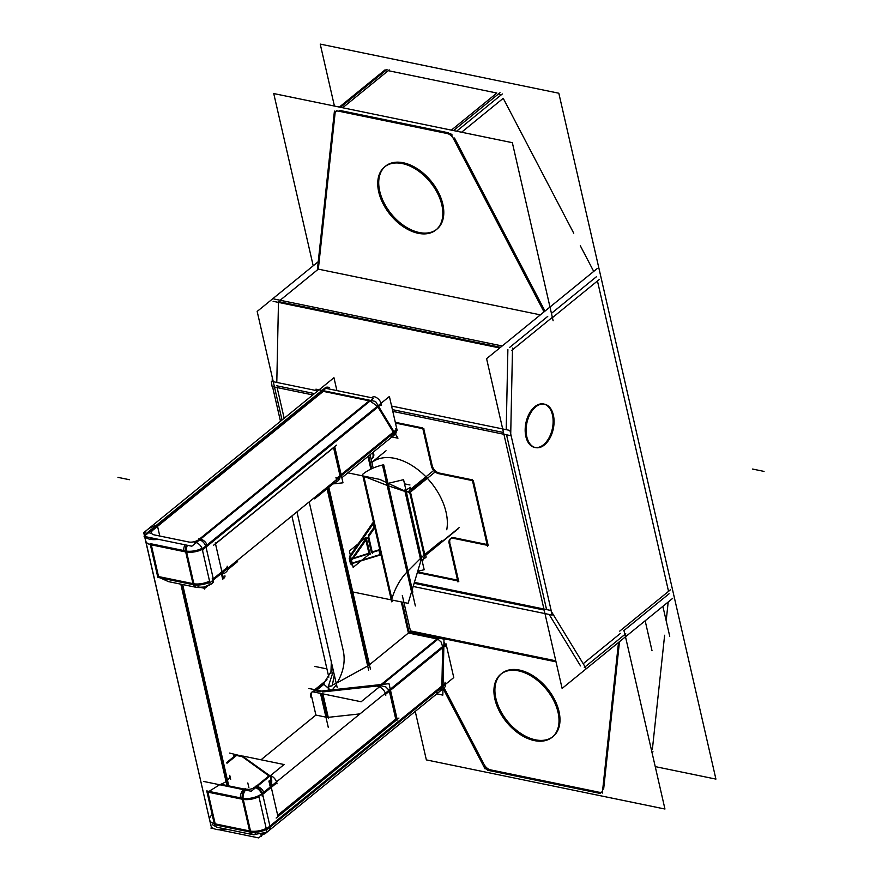 <?xml version="1.0" encoding="UTF-8"?>
<svg xmlns="http://www.w3.org/2000/svg" width="882" height="882" viewBox="0 0 882 882"><rect width="100%" height="100%" fill="white"/><g stroke="black" fill="none" stroke-linecap="round" stroke-linejoin="round"><path stroke-width="1.32" d="M668.545 591.359L597.456 280.972M503.225 98.321L573.741 233.212L503.225 98.321L461.595 132.234L503.225 98.321L573.741 233.212M580.29 245.714L593.718 271.413M498.76 93.735A7.387 4.686 50.8 0 1 500.822 95.201A7.387 4.686 50.8 0 0 498.76 93.735A7.387 4.686 50.8 0 1 500.822 95.201M342.69 107.747L388.223 70.67L496.886 93.04L388.223 70.67L342.69 107.747L389.194 69.876L342.69 107.747L388.223 70.67L496.886 93.04L451.352 130.128L496.886 93.04M668.203 601.998L666.186 620.785M664.631 635.249L652.36 749.468L664.631 635.249L652.36 749.468L651.478 750.196M620.366 633.441L583.2 663.716M534.679 447.428A22.171 13.528 -78.4 0 1 525.165 429.975A22.171 13.528 -78.4 0 1 534.801 406.69A22.171 13.528 -78.4 0 1 543.621 403.989M544.095 404.099A22.171 13.528 -78.4 0 1 553.135 421.828A22.171 13.528 -78.4 0 1 543.51 444.737A22.171 13.528 -78.4 0 1 535.154 447.516M277.124 387.573L284.158 418.277M450.603 538.682A7.387 4.686 -129.2 0 0 449.875 542.904A7.387 4.686 -129.2 0 1 453.116 537.634A7.387 4.686 -129.2 0 0 450.945 538.351M450.129 543.996L458.442 580.312M372.59 458.045A7.387 4.686 -129.2 0 0 373.825 454.583A7.387 4.686 -129.2 0 1 371.013 458.717A7.387 4.686 -129.2 0 0 372.204 458.309M422.687 427.935L395.301 422.302M431.937 464.571L423.768 428.895M432.158 465.542A7.387 4.686 -129.2 0 0 439.346 473.061A7.387 4.686 -129.2 0 1 432.158 465.542A7.387 4.686 -129.2 0 0 439.346 473.061M472.278 479.841L440.173 473.237M473.358 480.8L488 544.712M280.134 300.255L318.336 269.142L540.379 314.863L318.336 269.142L280.134 300.255L318.336 269.142L334.951 114.439M278.469 302.416L276.794 382.435M336.285 110.967A7.387 4.686 50.8 0 1 336.582 110.746A7.387 4.686 50.8 0 0 335.061 113.414A7.387 4.686 50.8 0 1 335.833 111.419M385.103 166.533A40.649 25.787 -129.2 0 0 384.232 203.246A40.649 25.787 -129.2 0 0 419.248 232.517A40.649 25.787 -129.2 0 0 436.436 229.541M436.932 229.155A40.649 25.787 -129.2 0 0 438.497 192.463A40.649 25.787 -129.2 0 0 403.272 162.762A40.649 25.787 -129.2 0 0 385.577 166.125M410.439 630.884L555.781 660.805M491.373 770.03L598.172 792.014M602.417 791.617A7.387 4.686 -129.2 0 0 602.494 791.551A7.387 4.686 -129.2 0 1 599.198 792.223A7.387 4.686 -129.2 0 0 601.888 791.959M444.109 687.894L483.667 763.569M484.196 764.573A7.387 4.686 -129.2 0 0 490.546 769.854A7.387 4.686 -129.2 0 1 484.196 764.573A7.387 4.686 -129.2 0 0 490.546 769.854M501.77 673.429A40.649 25.787 50.8 0 1 519.454 670.066A40.649 25.787 50.8 0 1 554.69 699.768A40.649 25.787 50.8 0 1 553.113 736.459M552.617 736.845A40.649 25.787 50.8 0 1 535.429 739.822A40.649 25.787 50.8 0 1 500.414 710.55A40.649 25.787 50.8 0 1 501.296 673.837M271.171 778.497L271.667 785.818L271.744 780.14M435.973 692.513C438.993 692.833 440.923 691.113 441.75 687.365C440.923 691.113 438.993 692.833 435.973 692.513C438.993 692.833 440.923 691.113 441.75 687.365L439.534 691.62L268.867 830.635A7.387 4.686 50.8 0 0 270.09 827.184M442.621 646.572L441.088 641.986L437.946 639.185L441.088 641.986L442.621 646.572L441.088 641.986L437.946 639.185M437.097 638.932L408.41 633.022L437.097 638.932L381.112 684.531L437.097 638.932L408.41 633.022L401.299 601.943L408.41 633.022L369.448 664.763L408.41 633.022L401.299 601.943M277.676 815.266L271.281 787.372L277.676 815.266L395.742 719.095L389.359 691.19L395.742 719.095L277.676 815.266L271.281 787.372L262.671 794.384L269.925 826.092L441.871 686.031L442.665 647.763L390.494 690.253L442.665 647.763L441.871 686.031L442.665 647.763M230.665 779.357L229.739 775.3A14.785 7.012 167.1 0 1 226.806 780.956A14.785 7.012 167.1 0 1 220.831 784.252L245.317 789.291A7.387 3.506 -12.9 0 0 255.482 786.865L268.922 775.917L242.252 756.668L236.519 755.488L226.983 763.25M235.483 755.378A7.387 4.686 -129.2 0 0 233.311 756.094L234.028 755.499M168.44 581.613L160.292 577.897L168.374 581.602L195.892 587.269A7.387 4.509 -78.4 0 1 193.279 584.689A7.387 4.509 -78.4 0 0 198.836 586.365A7.387 4.509 -78.4 0 1 193.279 584.689A7.387 4.509 -78.4 0 0 198.836 586.365M219.651 784.748L209.012 791.386M261.006 759.788L315.899 715.07L261.006 759.788L315.899 715.07L311.787 697.144L315.899 715.07L325.943 717.143L315.899 715.07L311.787 697.144M370.87 469.114L367.981 456.457M349.614 556.388L372.689 522.927M372.182 551.967L378.863 549.872M350.463 563.598L349.261 558.317M406.999 572.021C400.274 578.967 395.235 587.886 391.862 598.779C395.235 587.886 400.274 578.967 406.999 572.021L387.165 485.42L363.814 476.302L391.862 598.779C395.235 587.886 400.274 578.967 406.999 572.021L387.165 485.42L363.814 476.302L391.862 598.779M420.383 558.549L408.013 571.007L420.383 558.549L405.003 491.428L388.51 485.872L405.003 491.428L420.383 558.549L408.013 571.007M424.055 555.098L421.398 557.545L424.055 555.098L421.398 557.545L406.348 491.88M424.771 554.491L410.439 491.924L424.771 554.491L441.595 540.787M407.616 491.902L409.491 491.539L407.616 491.902M394.982 434.451L341.83 477.757L393.493 435.675L393.736 433.018C394.552 435.432 393.515 436.436 390.616 436.006C393.515 436.436 394.552 435.432 393.736 433.018C394.552 435.432 393.515 436.436 390.616 436.006M341.125 474.648L393.284 432.158L341.125 474.648L393.284 432.158L377.97 407.021L206.024 547.072L213.29 578.779L221.9 571.768L223.841 573.565M377.43 406.227L370.054 401.034M369.161 400.803L323.286 391.365L152.95 530.104A7.387 3.506 -12.9 0 0 154.262 534.889L188.671 541.978A7.387 3.506 -12.9 0 0 198.836 539.552L369.161 400.803L323.286 391.365L152.95 530.104A7.387 3.506 -12.9 0 0 154.262 534.889L188.671 541.978A7.387 3.506 -12.9 0 0 198.836 539.552L369.161 400.803L323.286 391.365L152.95 530.104A7.387 3.506 -12.9 0 0 154.262 534.889M151.913 529.994A7.387 4.686 -129.2 0 0 149.742 530.71L320.409 391.696L322.272 391.233M337.916 480.944L340.099 476.71C339.757 480.073 337.442 482.112 333.131 482.829L336.042 482.068M312.603 691.499A7.387 4.686 50.8 0 1 314.786 690.782A7.387 4.686 50.8 0 0 311.544 696.052A7.387 4.686 50.8 0 1 312.272 691.819M333.385 670.959L328.28 686.593M353.373 558.152L368.908 553.279L353.373 558.152L368.908 553.279L365.898 540.17M669.736 636.297L662.878 606.342L669.736 636.297M334.421 106.049L320.232 44.1L558.824 93.227L715.919 779.104L655.238 766.612M672.668 598.36L562.11 688.423L486.588 358.676L597.147 268.613M312.823 394.927L272.097 386.537L271.325 381.311L316.847 390.682M391.586 406.062L509.917 430.427L552.209 615.085L413.173 586.464M272.538 386.636L280.476 421.276M318.248 261.689L257.169 311.434L282.031 420.008M339.372 107.064L385.092 69.821M334.421 111.099L317.355 269.936M334.069 115.156A7.387 4.686 50.8 0 1 335.303 111.76A7.387 4.686 50.8 0 1 339.471 111.43M449.357 133.965L336.351 110.702M453.524 130.569L500.028 92.687M340.518 107.306L387.022 69.424M453.998 139.852A7.387 4.686 -129.2 0 0 446.27 133.414M599.319 279.462L552.419 317.663M502.332 93.955L456.611 131.209M544.018 311.897L451.661 135.233M553.124 320.75L512.343 142.686L273.74 93.558L313.198 265.802M499.73 347.971L273.1 301.302M511.692 350.43L553.135 316.671M512.519 348.092L510.689 435.664L392.81 411.398M502.189 345.965L273.927 298.976M272.207 381.487L272.284 377.463M404.287 164.03A40.649 25.787 -129.2 0 0 384.607 166.919A40.649 25.787 -129.2 0 0 383.604 204.712A40.649 25.787 -129.2 0 0 420.229 233.653M416.271 232.837A40.649 25.787 -129.2 0 0 435.951 229.948A40.649 25.787 -129.2 0 0 436.954 192.155A40.649 25.787 -129.2 0 0 400.329 163.214M414.408 582.363L550.721 610.432L585.78 667.95M410.67 631.898L556.013 661.831M555.98 661.665L410.637 631.744M584.314 667.498L625.757 633.739M415.246 711.399L426.359 759.898L664.951 809.026L624.169 630.961M482.752 764.319A7.387 4.686 -129.2 0 0 490.48 770.758M485.089 768.939L443.139 688.688M600.399 793.469L487.393 770.195M602.682 789.015A7.387 4.686 50.8 0 1 601.447 792.411A7.387 4.686 50.8 0 1 597.279 792.742M619.726 631.126L670.397 589.849M618.503 642.482L602.329 793.072M652.03 752.589L653 751.795M536.421 740.957A40.649 25.787 50.8 0 1 499.796 712.017A40.649 25.787 50.8 0 1 500.8 674.223A40.649 25.787 50.8 0 1 520.479 671.334M516.521 670.518A40.649 25.787 50.8 0 1 553.146 699.459A40.649 25.787 50.8 0 1 552.143 737.253A40.649 25.787 50.8 0 1 532.463 740.141M371.09 459.092A7.387 4.686 -129.2 0 0 371.862 458.629A7.387 4.686 -129.2 0 0 372.623 453.039M373.163 455.123L372.612 452.675M395.478 423.073L424.033 428.95M422.621 427.682L431.673 467.162M431.276 465.112A7.387 4.686 -129.2 0 0 439.534 473.755M437.681 473.458L473.391 480.811M487.57 546.597L472.168 479.323M452.499 538.141L488.209 545.495M449.467 544.536A7.387 4.686 50.8 0 1 450.217 538.946A7.387 4.686 50.8 0 1 454.384 538.604M457.956 581.944L448.916 542.452M417.329 572.594L458.894 581.15M545.274 444.208A22.171 13.528 -78.4 0 1 535.617 447.626A22.171 13.528 -78.4 0 1 526.113 429.49A22.171 13.528 -78.4 0 1 536.576 406.238M534.911 407.594A22.171 13.528 -78.4 0 1 544.558 404.188A22.171 13.528 -78.4 0 1 554.061 422.313A22.171 13.528 -78.4 0 1 543.599 445.564M269.208 775.245A7.387 4.686 50.8 0 1 276.992 783.855M253.84 787.339A7.387 4.686 50.8 0 1 262.108 795.994M245.328 788.585A7.387 5.215 109.5 0 0 240.444 797.857M255.107 786.248A7.387 5.358 42.5 0 1 263.696 792.312M263.123 792.786L263.112 792.753A14.785 7.012 -12.9 0 1 241.194 797.99L241.205 798.023M248.933 831.77A14.785 7.012 -12.9 0 0 266.43 829.466M262.119 834.03A7.387 4.686 -129.2 0 0 265.427 833.446A7.387 4.686 -129.2 0 0 266.177 827.845M265.427 833.446L444.241 687.784A7.387 4.686 -129.2 0 0 444.991 682.183M263.244 834.163L258.658 837.9L219.254 829.786M214.128 828.727L210.897 828.066L211.889 827.261M409.072 631.975L443.999 639.163L442.83 695.104L436.788 693.858M443.933 642.184A7.387 4.686 50.8 0 1 445.586 646.528M377.54 686.582A7.387 4.686 50.8 0 1 385.809 695.225M453.767 677.574L266.562 830.061L258.834 796.281L446.027 643.794L453.767 677.574M270.267 786.964L268.911 781.088A7.387 3.506 167.1 0 0 271.182 777.692A7.387 3.506 167.1 0 0 269.671 776.127M270.774 776.381L241.525 755.521M247.809 782.962L248.889 787.714M243.013 756.083L284.07 764.529L269.771 776.171M236.31 754.705L226.795 762.445M203.51 781.419L251.26 791.253L269.694 776.237M228.614 785.201L182.662 584.534M226.343 829.179A14.785 7.012 167.1 0 1 210.919 825.53L144.714 536.499M158.308 539.288A14.785 7.012 167.1 0 1 144.99 536.554M144.637 535.914A14.785 7.012 167.1 0 1 144.461 535.341A14.785 7.012 167.1 0 1 157.977 525.066M210.28 822.774L144.604 536.476M336.913 390.605L333.958 377.717L143.733 532.662L144.505 536.024M409.347 633.21L402.236 602.13M410.681 631.953L402.324 595.46M373.152 468.077L370.098 454.726M368.654 670.221L327.079 488.716M421.805 557.622L408.123 603.343L351.973 591.778M422.919 560.302A7.387 4.509 -78.4 0 1 426.656 554.227M425.19 555.318L459.357 527.491M458.497 528.516L424.341 556.344L409.237 490.403L433.701 470.47M435.19 471.925L410.67 491.902M407.186 491.605A7.387 4.509 101.6 0 0 408.454 492.211A7.387 4.509 101.6 0 0 412.092 490.646M406.58 489.51L405.764 489.345M423.239 559.045A7.387 3.506 167.1 0 0 426.149 557.093L425.719 555.219M410.615 489.267L410.152 487.272A7.387 3.506 167.1 0 1 403.515 490.315M421.585 558.383L424.187 569.739L417.715 571.282M406.326 491.759L403.559 479.676L388.212 483.336M393.559 600.344A29.569 14.035 167.1 0 0 391.718 601.822L380.958 554.8M380.87 554.436L379.866 550.048M379.778 549.662L374.762 527.8M374.541 526.83L373.681 523.037M373.45 522.067L362.546 474.45A29.569 14.035 167.1 0 1 383.681 464.759L412.853 592.131A29.569 14.035 167.1 0 0 411.376 592.472M406.767 491.969L379.745 479.4L347.861 472.84M371.686 468.739L368.731 455.84M317.244 391.332L315.932 389.171L375.578 401.453L397.969 438.189L391.928 436.943M331.566 483.667A7.387 4.686 -129.2 0 0 335.204 483.16A7.387 4.686 -129.2 0 0 335.954 477.559M395.423 434.01A7.387 4.686 -129.2 0 0 395.742 428.861M334.675 446.501L342.988 482.818L332.988 483.909L314.665 498.837L313.286 498.55M207.711 585.946L204.789 588.327L200.964 587.544M227.534 569.805L237.589 561.614L236.222 561.327M226.795 784.826L180.832 584.16M193.72 582.748A7.387 4.509 101.6 0 0 196.829 587.456A7.387 4.509 101.6 0 0 197.524 587.511M150.105 543.61L186.4 551.085L194.128 584.865L157.845 577.39L150.105 543.61M187.381 545.274A7.387 4.509 101.6 0 0 186.929 553.102M151.098 537.811A7.387 4.509 101.6 0 0 150.546 539.365M153.236 539.63A7.387 3.682 -84.8 0 1 153.545 538.318M327.806 388.73L329.284 387.518A7.387 4.686 -129.2 0 0 325.116 387.86L146.302 533.511A7.387 4.686 -129.2 0 0 145.056 536.642M150.469 533.18A7.387 4.686 -129.2 0 0 146.302 533.511M325.844 388.323L373.593 398.157L191.846 546.201L144.097 536.366L325.844 388.323M381.564 405.235A7.387 4.686 50.8 0 0 373.307 396.58L371.829 397.793M194.481 542.243A7.387 4.686 50.8 0 1 202.75 550.886M397.12 430.262L209.927 582.748L202.187 548.968L389.392 396.481L397.12 430.262M336.439 445.167L213.642 545.186M224.943 575.781A7.387 3.506 167.1 0 1 222.672 579.187L221.36 573.432M210.864 584.314A7.387 4.686 -129.2 0 0 211.493 583.917A7.387 4.686 -129.2 0 0 212.253 578.327M224.392 573.41L226.387 571.79A7.387 4.686 -129.2 0 0 227.137 566.189M184.547 550.677L184.559 550.71A14.785 7.012 -12.9 0 0 202.088 548.35M192.287 584.457A14.785 7.012 -12.9 0 0 209.784 582.153M185.033 544.8A7.387 5.215 109.5 0 0 183.798 550.555M198.461 538.935A7.387 5.358 42.5 0 1 207.061 544.999M328.821 677.178L291.898 515.97M408.983 631.6L439.534 637.895L361.135 701.752L313.375 691.918L324.179 683.12M311.125 697.684A7.387 4.686 50.8 0 1 311.886 692.083A7.387 4.686 50.8 0 1 314.058 691.367M328.545 718.665L322.867 693.88M308.909 688.478L322.261 691.223M328.313 727.496L320.497 693.384M397.308 719.988L388.995 683.671L319.99 691.179M398.94 718.036L276.143 818.066M229.607 753.074L243.09 756.403M328.049 690.209L328.865 688.026M327.939 687.144L332.26 685.711L334.3 674.939M328.799 487.316L370.418 669.03M296.947 511.858L337.156 687.387M336.527 684.641L332.305 689.834M332.878 668.71L323.429 683.892L331.29 690.882M332.271 666.064A29.569 18.037 -78.4 0 1 332.172 666.803L332.448 666.858M371.84 462.333L386.04 450.757M446.755 529.74A52.865 33.538 -129.2 0 0 445.697 510.645M446.369 513.611A52.865 33.538 -129.2 0 0 393.306 458.078M395.985 458.629A52.865 33.538 -129.2 0 0 387.948 457.549A52.865 33.538 -129.2 0 0 371.873 462.51M349.713 556.41L351.642 564.822M374.233 522.232L349.338 558.339M374.949 528.913L373.384 522.078M368.037 537.458L375.324 526.995M372.524 553.455L368.422 535.539M380.561 549.828L371.52 552.661M381.123 555.858L379.558 549.034M350.639 564.017L381.652 554.591M352.326 559.662L367.188 538.329M369.867 553.731L353.153 567.346L349.404 551.007L366.118 537.392L366.295 538.141M366.339 538.174L370.076 554.513M370.605 553.235L352.183 559.012M254.159 834.824A7.387 4.509 -78.4 0 1 253.476 834.769A7.387 4.509 -78.4 0 1 250.356 830.061M206.752 790.922L243.035 798.397L250.775 832.178L214.491 824.703L206.752 790.922M246.993 788.982A7.387 4.509 101.6 0 0 243.564 800.415M652.019 650.729L645.161 620.774M506.544 434.815L546.575 609.583L506.544 434.815M507.878 349.647L506.213 429.666L507.878 349.647M547.744 316.373L509.553 347.486L547.744 316.373M596.475 276.683L551.437 313.375L596.475 276.683M549.166 614.467L580.521 665.899L549.166 614.467M543.51 444.737A22.171 13.528 -78.4 0 1 525.859 436.535A22.171 13.528 -78.4 0 1 534.801 406.69A22.171 13.528 -78.4 0 1 552.441 414.882A22.171 13.528 -78.4 0 1 543.51 444.737A22.171 13.528 -78.4 0 1 525.859 436.535A22.171 13.528 -78.4 0 1 534.801 406.69A22.171 13.528 -78.4 0 1 552.441 414.882A22.171 13.528 -78.4 0 1 543.51 444.737A22.171 13.528 -78.4 0 1 525.859 436.535A22.171 13.528 -78.4 0 1 534.801 406.69A22.171 13.528 -78.4 0 1 552.441 414.882A22.171 13.528 -78.4 0 1 543.51 444.737M448.155 132.73L339.493 110.36L448.155 132.73M450.029 133.425A7.387 4.686 50.8 0 1 452.091 134.891A7.387 4.686 50.8 0 0 450.029 133.425M454.506 138.011L544.988 311.103L454.506 138.011M403.272 162.762A40.649 25.787 -129.2 0 0 379.712 191.14A40.649 25.787 -129.2 0 0 419.248 232.517A40.649 25.787 -129.2 0 0 442.797 204.128A40.649 25.787 -129.2 0 0 403.272 162.762A40.649 25.787 -129.2 0 0 379.712 191.14A40.649 25.787 -129.2 0 0 419.248 232.517A40.649 25.787 -129.2 0 0 442.797 204.128A40.649 25.787 -129.2 0 0 403.272 162.762A40.649 25.787 -129.2 0 0 379.712 191.14A40.649 25.787 -129.2 0 0 419.248 232.517A40.649 25.787 -129.2 0 0 442.797 204.128A40.649 25.787 -129.2 0 0 403.272 162.762M500.524 347.321L278.48 301.6L500.524 347.321M503.49 432.489L392.402 409.623L503.49 432.489M314.488 393.581L276.728 385.798L314.488 393.581M544.161 610.046L414.132 583.278L544.161 610.046M603.641 789.158L619.484 641.688L603.641 789.158M535.429 739.822A40.649 25.787 50.8 0 1 495.893 698.445A40.649 25.787 50.8 0 1 519.454 670.066A40.649 25.787 50.8 0 1 558.99 711.443A40.649 25.787 50.8 0 1 535.429 739.822A40.649 25.787 50.8 0 1 495.893 698.445A40.649 25.787 50.8 0 1 519.454 670.066A40.649 25.787 50.8 0 1 558.99 711.443A40.649 25.787 50.8 0 1 535.429 739.822A40.649 25.787 50.8 0 1 495.893 698.445A40.649 25.787 50.8 0 1 519.454 670.066A40.649 25.787 50.8 0 1 558.99 711.443A40.649 25.787 50.8 0 1 535.429 739.822M623.563 630.839L669.096 593.751L623.563 630.839M373.329 452.091L373.659 453.491L373.329 452.091M487.096 544.525L454.153 537.744L487.096 544.525M457.538 580.136L417.539 571.889L457.538 580.136M117.956 477.36L129.434 479.72L117.956 477.36M764.044 471.407L752.567 469.048L764.044 471.407M262.373 793.392A7.387 4.686 -129.2 0 0 256.353 787.108A7.387 4.686 -129.2 0 1 262.373 793.392M258.933 796.722A14.785 7.012 167.1 0 1 243.267 799.401L206.983 791.959L243.278 799.434A14.785 7.012 167.1 0 0 258.933 796.722M242.164 798.221A7.387 4.509 -78.4 0 1 244.678 789.897A7.387 4.509 -78.4 0 0 242.164 798.221M249.595 830.943L242.341 799.235L207.92 792.157L215.186 823.865L249.595 830.943L242.341 799.235L207.92 792.157L215.186 823.865L249.595 830.943L215.186 823.865L207.92 792.157M250.532 831.142L214.249 823.667L250.532 831.142A14.785 7.012 -12.9 0 0 266.188 828.43A14.785 7.012 -12.9 0 1 250.532 831.109A14.785 7.012 -12.9 0 0 266.188 828.43M255.482 833.677A7.387 4.509 -78.4 0 1 249.926 832.002A7.387 4.509 -78.4 0 0 255.482 833.677A7.387 4.509 -78.4 0 1 249.926 832.002A7.387 4.509 -78.4 0 0 252.539 834.581L218.13 827.492M268.922 775.917L242.252 756.668L236.519 755.488L242.252 756.668L268.922 775.917L255.482 786.865A7.387 3.506 -12.9 0 1 245.317 789.291L220.831 784.252A14.785 7.012 167.1 0 0 226.806 780.956A14.785 7.012 167.1 0 1 220.831 784.252M151.285 544.844L158.54 576.552L192.96 583.63L185.694 551.923L151.285 544.844L158.54 576.552L192.96 583.63L185.694 551.923L151.285 544.844L158.54 576.552L192.96 583.63M181.78 584.358L227.732 785.013L181.78 584.358M379.955 554.635L351.301 563.344L379.955 554.635L378.962 550.324L379.955 554.635M373.781 527.679L368.323 535.517L373.781 527.679L372.954 524.084L373.781 527.679M426.745 477.636L411.045 490.425L426.745 477.636M152.024 537.998A7.387 4.509 101.6 0 0 151.495 539.497A7.387 4.509 101.6 0 1 152.024 537.998A7.387 4.509 101.6 0 0 151.495 539.497M377.97 407.021L393.284 432.158L377.97 407.021L206.024 547.072L213.29 578.779L221.9 571.768L215.506 543.863L333.583 447.681L339.978 475.585L333.583 447.681L215.506 543.863L221.9 571.768L215.506 543.863M209.001 583.939A7.387 4.686 -129.2 0 0 213.455 579.871A7.387 4.686 -129.2 0 1 209.001 583.939A7.387 4.686 -129.2 0 0 213.455 579.871A7.387 4.686 -129.2 0 1 212.22 583.333L211.493 583.917M193.886 583.796A14.785 7.012 -12.9 0 0 209.552 581.117A14.785 7.012 -12.9 0 1 193.886 583.796A14.785 7.012 -12.9 0 0 209.552 581.117M202.287 549.409A14.785 7.012 167.1 0 1 186.631 552.088A14.785 7.012 167.1 0 0 202.287 549.409M185.529 550.908A7.387 4.509 -78.4 0 1 186.444 545.087A7.387 4.509 -78.4 0 0 185.529 550.908M199.707 539.795A7.387 4.686 50.8 0 1 205.738 546.079A7.387 4.686 50.8 0 0 199.707 539.795M336.218 683.318L332.448 685.027L336.218 683.318M330.155 685.92L329.151 686.284L330.155 685.92M367.684 665.976L337.167 682.811C343.429 671.974 345.479 661.324 343.296 650.861L309.185 501.902L343.296 650.861C345.479 661.324 343.429 671.974 337.167 682.811L367.684 665.976M322.426 691.973L379.613 685.755L322.426 691.973M324.025 684.212L316.792 690.099M315.822 690.882L320.133 691.775L315.822 690.882M380.859 685.689L385.875 686.957L389.028 690.22L385.875 686.957L380.859 685.689M327.365 717.43L321.93 693.682L327.365 717.43M328.236 717.342L359.988 713.88L328.236 717.342M327.906 488.044L368.544 665.491L327.906 488.044M367.959 537.436L371.344 552.231L367.959 537.436M365.633 539.012L352.006 558.582L365.633 539.012M212.176 814.615A14.785 7.012 -12.9 0 0 214.238 823.634A14.785 7.012 -12.9 0 1 212.176 814.615A14.785 7.012 -12.9 0 0 214.238 823.634A14.785 7.012 -12.9 0 1 209.64 819.94L145.728 540.931A14.785 7.012 167.1 0 0 150.337 544.613L186.631 552.121L150.348 544.646M276.838 782.841L261.943 794.98L276.838 782.841M262.428 793.348L270.168 827.129L262.428 793.348M260.896 834.35L261.359 836.412M266.485 828.893L445.311 683.23L266.485 828.893M445.432 645.514L385.643 694.211L445.432 645.514M277.907 816.302L269.716 780.515L277.907 816.302M409.943 484.968L404.507 483.854M420.692 559.894L404.706 490.083L420.692 559.894M415.367 605.945L412.467 593.266M411.673 592.406L382.501 465.035L411.673 592.406M336.262 478.606L396.051 429.909L336.262 478.606M159.62 535.341L157.239 524.944M381.399 404.221L202.584 549.872L381.399 404.221M223.466 578.614L215.274 542.827L223.466 578.614M212.562 579.364L227.457 567.236L212.562 579.364M204.249 587.037L204.723 589.099M205.793 546.035L213.521 579.816L205.793 546.035M314.72 666.406L326.197 668.765M371.013 458.717A7.387 4.686 -129.2 0 0 373.825 454.583A7.387 4.686 -129.2 0 1 371.013 458.717M453.116 537.634A7.387 4.686 -129.2 0 0 449.875 542.904A7.387 4.686 -129.2 0 1 453.116 537.634M335.061 113.414A7.387 4.686 50.8 0 1 336.582 110.746A7.387 4.686 50.8 0 0 335.061 113.414M599.198 792.223A7.387 4.686 -129.2 0 0 602.494 791.551A7.387 4.686 -129.2 0 1 599.198 792.223M271.281 787.372L262.671 794.384L269.925 826.092L441.871 686.031L269.925 826.092M271.667 785.818L270.565 777.538L271.667 785.818M388.51 485.872L405.003 491.428M363.814 476.302L387.165 485.42M333.131 482.829C337.442 482.112 339.757 480.073 340.099 476.71C339.757 480.073 337.442 482.112 333.131 482.829M311.544 696.052A7.387 4.686 50.8 0 1 314.786 690.782A7.387 4.686 50.8 0 0 311.544 696.052M213.29 578.779L221.9 571.768M266.265 832.365L253.2 834.703L266.265 832.365M213.642 581.988L212.209 583.333C207.347 586.905 201.901 588.217 195.892 587.269M327.035 679.746L314.819 689.691L327.035 679.746M330.893 673.506L331.334 662.007M212.209 824.505L216.487 827.051M144.593 535.958L144.461 535.341M196.829 587.456L168.308 581.58M145.64 537.292L145.762 536.708M146.754 534.194L147.614 532.893M196.554 587.39L204.26 587.037L211.713 583.73M217.192 827.294L253.476 834.769"/></g></svg>
